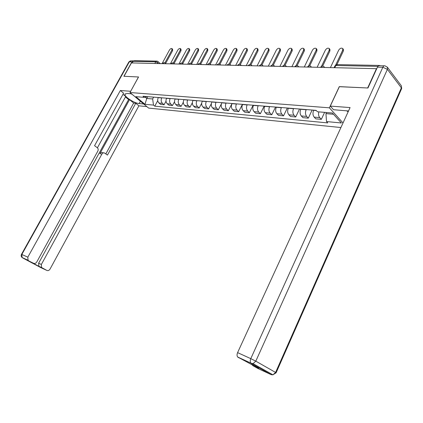 <?xml version="1.0" encoding="UTF-8"?>
<svg xmlns="http://www.w3.org/2000/svg" width="423" height="423" viewBox="0 0 423 423"><rect width="100%" height="100%" fill="white"/><g stroke="black" fill="none" stroke-linecap="round" stroke-linejoin="round"><path stroke-width="0.63" d="M339.357 86.694L367.661 87.984L376.454 68.685L131.458 62.927L124.018 76.283L138.548 76.981L129.983 92.531L148.632 108.092L340.917 127.54M339.294 86.62L329.39 107.812L129.983 92.531M380.177 65.75L379.769 65.433L378.744 65.729M132.246 62.942L133.145 61.324L134.498 60.679L156.558 61.108M158.318 97.512L158.25 97.644C157.335 99.754 157.578 101.546 158.979 103.032L160.618 104.428L164.103 104.756L162.458 103.349C161.057 101.858 160.819 100.05 161.734 97.93L161.803 97.798M166.017 101.166L164.103 104.756M166.625 98.189L166.551 98.326C165.631 100.463 165.874 102.281 167.275 103.783L168.92 105.2L172.499 105.533L170.855 104.111C169.454 102.599 169.216 100.769 170.136 98.617L170.21 98.485M174.535 101.7L172.499 105.533M175.17 98.887L175.096 99.019C174.17 101.192 174.408 103.038 175.809 104.56L177.454 105.993L181.144 106.337L179.495 104.893C178.088 103.36 177.856 101.504 178.786 99.32L178.855 99.188M183.312 102.223L181.144 106.337M183.963 99.601L183.889 99.738C182.953 101.943 183.185 103.815 184.592 105.353L186.242 106.808L190.038 107.162L188.388 105.697C186.982 104.148 186.749 102.266 187.685 100.05L187.759 99.913M192.359 102.72L190.038 107.162M193.015 100.341L192.941 100.478C192 102.715 192.227 104.613 193.634 106.178L195.289 107.648L199.196 108.013L197.541 106.533C196.135 104.957 195.907 103.048 196.854 100.796L196.928 100.658M201.702 103.191L199.196 108.013M202.342 101.097L202.268 101.24C201.316 103.508 201.544 105.438 202.95 107.019L204.605 108.515L208.629 108.891L206.974 107.384C205.567 105.792 205.34 103.852 206.297 101.568L206.371 101.425M211.357 103.593L208.629 108.891M211.949 101.88L211.875 102.022C210.913 104.328 211.14 106.284 212.547 107.891L214.202 109.404L218.353 109.79L216.698 108.267C215.286 106.649 215.064 104.682 216.031 102.366L216.105 102.218M221.393 103.847L218.353 109.79M221.858 102.689L221.784 102.831C220.811 105.174 221.033 107.162 222.44 108.79L224.095 110.324L228.372 110.72L226.717 109.176C225.311 107.537 225.094 105.539 226.067 103.186L226.141 103.038M232.031 103.513L228.372 110.72M232.079 103.519L232 103.667C231.021 106.046 231.238 108.061 232.645 109.716L234.3 111.27L238.715 111.683L237.06 110.117C235.653 108.452 235.442 106.422 236.425 104.032L236.499 103.878M242.395 104.359L238.715 111.683M242.622 104.381L242.548 104.529C241.559 106.945 241.771 108.991 243.172 110.673L244.827 112.248L249.385 112.671L247.73 111.085C246.329 109.393 246.123 107.336 247.111 104.904L247.185 104.751M253.091 105.232L249.385 112.671M253.509 105.264L253.435 105.417C252.441 107.876 252.642 109.954 254.043 111.656L255.693 113.258L260.399 113.697L258.749 112.084C257.348 110.371 257.147 108.277 258.146 105.803L258.226 105.65M264.137 106.131L260.399 113.697M264.761 106.184L264.682 106.337C263.677 108.833 263.873 110.948 265.274 112.677L266.918 114.3L271.783 114.755L270.133 113.115C268.737 111.376 268.547 109.25 269.551 106.733L269.631 106.58M275.542 107.061L271.783 114.755M276.383 107.13L276.304 107.289C275.294 109.827 275.484 111.973 276.875 113.729L278.519 115.379L283.542 115.844L281.903 114.184C280.512 112.418 280.327 110.255 281.343 107.696L281.422 107.537M287.333 108.018L283.542 115.844M288.407 108.108L288.327 108.267C287.307 110.852 287.487 113.036 288.877 114.818L290.511 116.494L295.709 116.975L294.075 115.289C292.695 113.496 292.515 111.297 293.536 108.695L293.615 108.531M299.526 109.012L295.709 116.975M300.843 109.118L300.769 109.282C299.738 111.915 299.912 114.136 301.292 115.944L302.921 117.647L308.298 118.144L306.675 116.431C305.3 114.612 305.126 112.375 306.162 109.726L306.241 109.557M312.142 110.038L308.298 118.144M313.723 110.17L313.644 110.334C312.608 113.015 312.771 115.273 314.146 117.108L315.764 118.837L321.337 119.355L319.719 117.615C318.567 116.177 318.27 114.263 318.831 111.878M324.61 112.359L321.337 119.355M147.749 96.656L146.776 98.453L152.65 98.95L153.634 97.131M152.65 98.95L153.496 105.105L144.962 104.291L135.831 96.661L144.333 97.369L147.241 96.613M153.496 105.105L154.76 106.173L327.746 122.913L326.503 121.565L341.372 122.982L332.378 113.004L317.435 111.762L316.145 110.366L143.032 96.27L144.333 97.369M343.016 122.971L329.39 107.812M326.477 112.513L325.959 113.628L333.514 114.268M145.221 97.137L146.776 98.453L144.962 104.291M157.742 100.626L154.76 106.173M326.503 121.565L325.959 113.628M172.024 48.671L172.605 49.221L172.579 50.686L165.7 63.36M164.965 62.805L171.891 50.041L171.923 48.576C171.114 48.312 170.289 48.804 169.454 50.041L162.051 63.646M180.447 48.661L181.028 49.216L181.007 50.702L174.102 63.503M173.351 62.964L180.32 50.046L180.341 48.566C179.511 48.285 178.665 48.777 177.813 50.046L170.353 63.841M189.107 48.65L189.689 49.216L189.673 50.712L182.747 63.646M181.98 63.127L188.986 50.051L189.007 48.555C188.145 48.254 187.283 48.756 186.406 50.051L178.892 64.037M143.725 104L139.109 103.561C134.429 103.302 124.299 96.74 124.896 94.318L126.932 93.457L131.521 93.816M133.605 60.822L131.913 61.853L123.881 76.277L138.501 76.981L130.665 91.294M130.633 91.268L120.354 90.501L123.606 93.192L94.556 145.708L97.285 147.696C98.263 148.589 98.448 149.721 97.84 151.096L36.764 261.996C35.865 263.344 34.786 263.772 33.517 263.275L22.525 257.834L40.761 267.585L46.858 270.419C48.085 270.894 49.137 270.466 50.009 269.134L138.892 105.824L135.767 103.244L133.657 103.043L129.544 99.654L128.592 99.569L125.446 96.973M97.412 147.796L125.71 96.492L123.014 94.271M146.855 106.612L138.892 105.824M120.354 90.501L27.823 257.179L28.066 260.267L28.51 260.6M31.001 262.112L39.276 266.553L38.858 266.247L38.62 263.217L41.354 264.47L41.591 267.516L46.858 270.419M41.354 264.47L101.917 154.046C102.646 152.925 103.54 152.587 104.592 153.036L107.453 155.098L135.767 103.244M101.917 154.046L99.881 153.644L129.544 99.654M38.62 263.217L128.592 99.569M99.881 153.644C100.605 152.529 101.499 152.19 102.551 152.64L103.572 152.835M105.829 153.919L133.657 103.043M348.52 110.985L333.53 109.716L330.289 106.094L350.085 107.569L237.594 352.634L250.786 358.641L382.836 67.268L377.448 67.151L367.957 88L339.389 86.625L330.289 106.094M272.676 374.688L271.212 374.678L251.325 363.505L253.06 363.648L272.935 374.831L276.129 372.763L275.6 372.441L401.364 87.857L387.394 69.356L255.799 361.168L275.6 372.441L272.935 374.831L271.212 374.678L258.078 368.57L252.848 365.646L252.029 364.626M252.848 365.646L258.67 368.348L237.663 357.012C236.88 355.896 236.859 354.437 237.594 352.634M377.448 67.151C378.056 65.94 378.781 65.47 379.627 65.734L384.163 65.824M132.399 94.546L131.072 93.779M348.171 111.741L346.532 110.741M198.017 48.645L198.604 49.216L198.593 50.728L191.64 63.788M190.852 63.297L197.906 50.057L197.916 48.545C197.033 48.227 196.145 48.73 195.252 50.051L187.675 64.248M207.185 48.634L207.778 49.221L207.772 50.744L200.803 63.931M199.989 63.476L207.085 50.057L207.09 48.534C206.181 48.196 205.266 48.703 204.351 50.057L196.721 64.46M216.634 48.624L217.226 49.221L217.226 50.755L210.236 64.079C209.211 63.387 208.296 63.524 207.492 64.497M209.401 63.667L216.539 50.062L216.539 48.529C215.598 48.164 214.662 48.677 213.721 50.062L206.033 64.677M226.363 48.613L226.961 49.227L226.961 50.771L219.955 64.233M219.093 63.862L226.279 50.067L226.273 48.523C225.306 48.132 224.338 48.645 223.376 50.067L215.63 64.904M236.388 48.603L236.991 49.232L237.002 50.786L229.975 64.396M229.081 64.074L236.314 50.073L236.309 48.518C235.31 48.095 234.31 48.613 233.322 50.073L225.522 65.137M246.731 48.592L247.339 49.237L247.349 50.802L240.301 64.566M239.376 64.296L246.662 50.078L246.657 48.513C245.62 48.058 244.594 48.582 243.579 50.073L235.717 65.375M257.396 48.582L258.014 49.242L258.025 50.818L250.955 64.745M249.998 64.529L257.343 50.083L257.332 48.508C256.264 48.021 255.206 48.545 254.16 50.078L246.244 65.623M268.404 48.566L269.033 49.253L269.044 50.834L261.948 64.941M260.965 64.782L268.362 50.088L268.351 48.508C267.251 47.984 266.157 48.508 265.078 50.083L257.105 65.877M279.777 48.555L280.412 49.269L280.428 50.85L273.306 65.142M272.28 65.052L279.746 50.088L279.73 48.508C278.593 47.942 277.467 48.465 276.351 50.088L268.319 66.141M283.97 65.343L291.505 50.094L291.495 48.508L292.171 49.285L292.182 50.871L285.033 65.359M291.495 48.508C290.321 47.894 289.152 48.423 287.994 50.094L279.91 66.411M296.052 65.66L303.661 50.099L303.656 48.513L304.327 49.301L304.338 50.887L297.152 65.591M303.656 48.513C302.44 47.852 301.234 48.381 300.034 50.099L291.896 66.697M308.541 66.009L316.235 50.11L316.235 48.523L316.906 49.327L316.906 50.908L309.689 65.845M316.235 48.523C314.982 47.799 313.729 48.328 312.481 50.104L304.29 66.987M321.459 66.4L329.253 50.115L329.253 48.539L329.924 49.354L329.919 50.929L322.659 66.115M329.253 48.539C327.962 47.751 326.667 48.275 325.366 50.11L317.118 67.289M343.339 49.306L343.391 50.945L336.962 64.555M335.677 65.036L342.73 50.12L342.741 48.56C341.409 47.699 340.06 48.217 338.707 50.115L330.411 67.601M322.945 67.426L321.364 67.003L320.454 67.368M309.773 67.114L308.23 66.702L307.362 67.061M297.052 66.818L295.55 66.411L294.725 66.76M284.764 66.527L283.299 66.131L282.516 66.474M272.888 66.247L271.455 65.856L270.715 66.2M261.398 65.977L260.002 65.591L259.294 65.93M250.279 65.718L248.92 65.338L248.243 65.671M239.513 65.465L238.186 65.094L237.541 65.417M229.086 65.221L227.786 64.851L227.172 65.174M218.977 64.983L217.708 64.619L217.126 64.936M209.174 64.751L207.931 64.396L207.376 64.708M199.667 64.529L198.45 64.18L197.922 64.47M190.435 64.312L189.245 63.968L188.727 64.27M181.472 64.1L180.309 63.762L179.807 64.063M172.764 63.894L171.627 63.561L171.141 63.857M164.304 63.699L163.188 63.365L162.723 63.662M158.71 63.566L155.743 61.79L133.145 61.324M157.451 63.535L157.874 61.467L157.118 61.118L155.743 61.79L154.823 63.476M316.319 110.551L313.644 110.334M306.162 109.726L300.769 109.282M293.536 108.695L288.327 108.267M281.343 107.696L276.304 107.289M269.551 106.733L264.682 106.337M258.146 105.803L253.435 105.417M247.111 104.904L242.548 104.529M236.425 104.032L232 103.667M226.067 103.186L221.784 102.831M216.031 102.366L211.875 102.022M206.297 101.568L202.268 101.24M196.854 100.796L192.941 100.478M187.685 100.05L183.889 99.738M178.786 99.32L175.096 99.019M170.136 98.617L166.551 98.326M161.734 97.93L158.25 97.644M306.675 116.431L301.292 115.944M294.075 115.289L288.877 114.818M281.903 114.184L276.875 113.729M270.133 113.115L265.274 112.677M258.749 112.084L254.043 111.656M247.73 111.085L243.172 110.673M237.06 110.117L232.645 109.716M226.717 109.176L222.44 108.79M216.698 108.267L212.547 107.891M206.974 107.384L202.95 107.019M197.541 106.533L193.634 106.178M188.388 105.697L184.592 105.353M179.495 104.893L175.809 104.56M170.855 104.111L167.275 103.783M162.458 103.349L158.979 103.032M319.719 117.615L314.146 117.108M165.567 63.725L165.345 63.038C164.388 62.43 163.553 62.567 162.834 63.455M174.038 63.926L173.811 63.233C172.843 62.609 171.992 62.747 171.257 63.651M182.752 64.132L182.519 63.434C181.536 62.794 180.674 62.937 179.923 63.852M191.725 64.344L191.487 63.64C190.487 62.985 189.61 63.127 188.843 64.063M200.962 64.56L200.719 63.857C199.709 63.18 198.81 63.323 198.027 64.275M210.485 64.782L210.236 64.079M220.293 65.015L220.045 64.307C218.998 63.593 218.067 63.736 217.242 64.73M230.413 65.248L230.154 64.545C229.097 63.81 228.145 63.947 227.299 64.962M240.851 65.496L240.592 64.788C239.518 64.032 238.546 64.169 237.678 65.205M251.622 65.75L251.368 65.047C250.273 64.259 249.279 64.396 248.386 65.459M262.752 66.009L262.493 65.311C261.382 64.492 260.367 64.629 259.442 65.718M274.247 66.279L273.993 65.586C272.867 64.735 271.825 64.872 270.868 65.988M286.138 66.559L285.885 65.872C284.737 64.989 283.669 65.121 282.68 66.263M298.432 66.85L298.189 66.173C297.02 65.248 295.926 65.375 294.9 66.554M311.159 67.146L310.921 66.485C309.736 65.517 308.61 65.639 307.547 66.85M324.341 67.458L324.113 66.818C322.908 65.798 321.75 65.909 320.639 67.157M334.789 67.701L335.83 65.496L334.826 66.136L334.091 67.685M377.924 66.363L335.83 65.496L337.279 64.608L379.204 65.422M171.891 50.041L172.579 50.686M180.32 50.046L181.007 50.702M188.986 50.051L189.673 50.712M42.009 267.822L39.276 266.553M30.805 262.022L33.517 263.275M131.913 61.853L129.338 61.8L21.837 254.456L27.823 257.179M140.388 101.213L139.109 103.561M22.414 257.766L22.081 257.501L21.837 254.456L21.494 254.329C20.901 255.545 21.097 256.602 22.081 257.501L28.066 260.267M21.504 254.313L128.804 62.07L131.363 60.833L133.118 60.864M237.663 357.012L250.839 363.098L253.06 363.648L255.799 361.168L250.786 358.641C250.046 360.475 250.062 361.961 250.839 363.098L238.149 357.419M401.321 89.316L401.676 88.518L401.374 85.806L401.676 88.518L276.087 372.848M382.836 67.268L387.394 69.356L387.431 67.283L385.009 65.845C384.169 65.57 383.444 66.046 382.836 67.268M387.262 67.04L401.141 85.504M197.906 50.057L198.593 50.728M207.085 50.057L207.772 50.744M216.539 50.062L217.226 50.755M226.279 50.067L226.961 50.771M236.314 50.073L237.002 50.786M246.662 50.078L247.349 50.802M257.343 50.083L258.025 50.818M268.362 50.088L269.044 50.834M279.746 50.088L280.428 50.85M291.505 50.094L292.182 50.871M303.661 50.099L304.338 50.887M316.235 50.11L316.906 50.908M329.253 50.115L329.919 50.929M342.73 50.12L343.391 50.945M166.107 63.741L165.456 63.143M174.567 63.936L173.922 63.339M183.27 64.143L182.63 63.54M192.232 64.354L191.598 63.746M201.459 64.571L200.83 63.963M210.966 64.793L210.342 64.18M220.764 65.026L220.145 64.412M230.868 65.264L230.26 64.645M241.295 65.507L240.687 64.888M252.055 65.761L251.458 65.137M263.164 66.02L262.577 65.396M274.649 66.289L274.067 65.66M286.514 66.57L285.943 65.935M298.797 66.855L298.231 66.221M311.502 67.157L310.921 66.485M324.663 67.463L324.113 66.818M336.618 64.634L335.069 65.66M157.985 61.568L160.217 63.598M125.203 93.763L124.896 94.318M130.48 60.833L128.893 61.906M41.591 267.516L38.858 266.247M252.404 365.276L256.962 367.391M342.741 48.56L343.402 49.385"/></g></svg>
